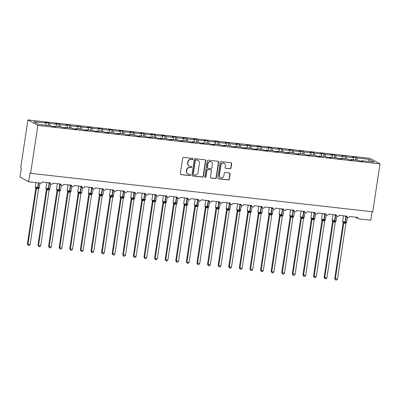 <?xml version="1.0" encoding="UTF-8"?>
<svg xmlns="http://www.w3.org/2000/svg" width="400" height="400" viewBox="0 0 400 400"><rect width="100%" height="100%" fill="white"/><g stroke="black" fill="none" stroke-linecap="round" stroke-linejoin="round"><path stroke-width="0.6" d="M192.965 159.06A0.615 0.58 119 0 0 192.47 158.39L183.63 157.395A0.88 0.83 119 0 0 182.665 158.165L180.32 173.695A0.88 0.83 119 0 0 181.02 174.65L189.865 175.645A0.615 0.58 119 0 0 190.255 174.505A0.615 0.58 119 0 0 190.045 174.435L188.9 174.31A2.81 2.66 119 0 1 186.655 171.25L186.85 169.955A2.81 2.66 119 0 1 189.93 167.495L191.075 167.62A0.615 0.58 119 0 0 191.465 166.48A0.615 0.58 119 0 0 191.26 166.415L190.115 166.285A2.81 2.66 119 0 1 187.87 163.225L188.065 161.93A2.81 2.66 119 0 1 191.145 159.47L192.29 159.6A0.615 0.58 119 0 0 192.965 159.06M189.165 165.985L188.91 165.84A2.81 2.66 119 0 1 187.615 163.085L187.81 161.79A2.81 2.66 119 0 1 190.89 159.33L192.035 159.455A0.615 0.58 119 0 0 192.54 158.405M180.605 174.475A0.88 0.83 119 0 0 180.765 174.51L189.61 175.505A0.615 0.58 119 0 0 190.115 174.45M187.955 174.005L187.7 173.865A2.81 2.66 119 0 1 186.4 171.105L186.595 169.815A2.81 2.66 119 0 1 189.675 167.35L190.82 167.48A0.615 0.58 119 0 0 191.33 166.425M230.025 168.795A0.88 0.83 119 0 0 230.985 168.025L231.645 163.67A0.88 0.83 119 0 0 230.945 162.715L221.125 161.61A0.88 0.83 119 0 0 220.16 162.38L217.81 177.905A0.88 0.83 119 0 0 218.515 178.865L228.335 179.965A0.88 0.83 119 0 0 229.295 179.2L230.095 173.935A0.88 0.83 119 0 0 229.39 172.98L225.19 172.505A0.88 0.83 119 0 0 224.225 173.275L223.83 175.885A2.35 2.225 119 0 1 220.465 177.69A2.35 2.225 119 0 1 219.38 175.385L220.925 165.16A2.35 2.225 119 0 1 224.29 163.355A2.35 2.225 119 0 1 225.375 165.665L225.12 167.365A0.88 0.83 119 0 0 225.82 168.325L229.77 168.655A0.88 0.83 119 0 0 230.73 167.885L231.39 163.53A0.88 0.83 119 0 0 231.105 162.75M37.875 125.435L380 163.88L370.06 158.36L27.935 119.92L37.875 125.435L30.63 173.335L29.995 172.985L28.665 181.77L40.75 183.13A1.345 1.27 -61 0 0 42.22 181.955L50.275 182.86A1.345 1.27 119 0 0 50.895 184.175A1.345 1.27 119 0 0 52.82 183.145L60.875 184.05A1.345 1.27 119 0 0 61.495 185.365A1.345 1.27 119 0 0 63.415 184.335L71.47 185.24A1.345 1.27 119 0 0 72.09 186.56A1.345 1.27 119 0 0 74.015 185.525L82.07 186.43A1.345 1.27 119 0 0 82.69 187.75A1.345 1.27 119 0 0 84.615 186.72L92.67 187.625A1.345 1.27 119 0 0 93.29 188.94A1.345 1.27 119 0 0 95.21 187.91L103.265 188.815A1.345 1.27 119 0 0 103.885 190.13A1.345 1.27 119 0 0 105.81 189.1L113.865 190.005A1.345 1.27 119 0 0 114.485 191.32A1.345 1.27 119 0 0 116.41 190.29L124.465 191.195A1.345 1.27 119 0 0 125.085 192.51A1.345 1.27 119 0 0 127.01 191.48L135.065 192.385A1.345 1.27 119 0 0 135.685 193.705A1.345 1.27 119 0 0 137.605 192.67L145.66 193.575A1.345 1.27 119 0 0 146.28 194.895A1.345 1.27 119 0 0 148.205 193.865L156.26 194.77A1.345 1.27 119 0 0 156.88 196.085A1.345 1.27 119 0 0 158.805 195.055L166.86 195.96A1.345 1.27 119 0 0 167.48 197.275A1.345 1.27 119 0 0 169.405 196.245L177.46 197.15A1.345 1.27 119 0 0 178.08 198.465A1.345 1.27 119 0 0 180 197.435L188.055 198.34A1.345 1.27 119 0 0 188.675 199.66A1.345 1.27 119 0 0 190.6 198.625L198.655 199.53A1.345 1.27 119 0 0 199.275 200.85A1.345 1.27 119 0 0 201.2 199.815L209.255 200.72A1.345 1.27 119 0 0 209.875 202.04A1.345 1.27 119 0 0 211.795 201.01L219.85 201.915A1.345 1.27 119 0 0 220.47 203.23A1.345 1.27 119 0 0 222.395 202.2L230.45 203.105A1.345 1.27 119 0 0 231.07 204.42A1.345 1.27 119 0 0 232.995 203.39L241.05 204.295A1.345 1.27 119 0 0 241.67 205.61A1.345 1.27 119 0 0 243.595 204.58L251.65 205.485A1.345 1.27 119 0 0 252.27 206.805A1.345 1.27 119 0 0 254.19 205.77L262.245 206.675A1.345 1.27 119 0 0 262.865 207.995A1.345 1.27 119 0 0 264.79 206.96L272.845 207.865A1.345 1.27 119 0 0 273.465 209.185A1.345 1.27 119 0 0 275.39 208.155L283.445 209.06A1.345 1.27 119 0 0 284.065 210.375A1.345 1.27 119 0 0 285.99 209.345L294.045 210.25A1.345 1.27 119 0 0 294.665 211.565A1.345 1.27 119 0 0 296.585 210.535L304.64 211.44A1.345 1.27 119 0 0 305.26 212.755A1.345 1.27 119 0 0 307.185 211.725L315.24 212.63A1.345 1.27 119 0 0 315.86 213.95A1.345 1.27 119 0 0 317.785 212.915L325.84 213.82A1.345 1.27 119 0 0 326.46 215.14A1.345 1.27 119 0 0 328.38 214.105L336.435 215.01A1.345 1.27 119 0 0 337.055 216.33A1.345 1.27 119 0 0 338.98 215.3L347.035 216.205A1.345 1.27 119 0 0 347.655 217.52A1.345 1.27 119 0 0 349.58 216.49L357.635 217.395A1.345 1.27 119 0 0 358.705 218.855L370.79 220.215L372.075 211.7M380 163.88L372.755 211.78L30.63 173.335M205.76 160.76A0.88 0.83 119 0 0 205.06 159.805L195.24 158.7A0.88 0.83 119 0 0 194.275 159.47L191.93 175A0.88 0.83 119 0 0 192.63 175.955L202.45 177.06A0.88 0.83 119 0 0 203.415 176.29L205.76 160.76L205.505 160.62A0.88 0.83 119 0 0 205.22 159.84M208.18 160.155L218 161.26A0.88 0.83 119 0 1 218.705 162.215L216.355 177.745A0.88 0.83 119 0 1 215.39 178.515L211.19 178.04A0.88 0.83 119 0 1 210.49 177.085L211.44 170.785A0.88 0.83 119 0 0 210.74 169.83L207.95 169.515A0.88 0.83 119 0 0 206.985 170.285L205.995 176.845A0.615 0.58 119 0 1 205.115 177.315A0.615 0.58 119 0 1 204.83 176.71L207.22 160.925A0.88 0.83 119 0 1 208.18 160.155M48.175 125.465L48.565 122.885L45.005 122.485L46.09 123.09L33.85 121.715L38.68 124.395L50.92 125.77L52.01 126.375L55.575 126.775L54.485 126.17L61.52 126.965L62.61 127.565L66.17 127.965L65.08 127.365L72.12 128.155L73.21 128.76L76.77 129.16L75.68 128.555L82.72 129.345L83.81 129.95L87.37 130.35L86.28 129.745L93.315 130.535L94.405 131.14L97.965 131.54L96.88 130.935L103.915 131.725L105.005 132.33L108.565 132.73L107.475 132.125L114.515 132.915L115.605 133.52L119.165 133.92L118.075 133.315L125.115 134.11L126.2 134.71L129.765 135.115L128.675 134.51L135.71 135.3L136.8 135.905L140.36 136.305L139.27 135.7L146.31 136.49L147.4 137.095L150.96 137.495L149.87 136.89L156.91 137.68L158 138.285L161.56 138.685L160.47 138.08L167.505 138.87L168.595 139.475L172.16 139.875L171.07 139.27L178.105 140.06L179.195 140.665L182.755 141.065L181.665 140.46L188.705 141.255L189.795 141.86L193.355 142.26L192.265 141.655L199.305 142.445L200.395 143.05L203.955 143.45L202.865 142.845L209.9 143.635L210.99 144.24L214.55 144.64L213.465 144.035L220.5 144.825L221.59 145.43L225.15 145.83L224.06 145.225L231.1 146.015L232.19 146.62L235.75 147.02L234.66 146.415L241.7 147.205L242.785 147.81L246.35 148.21L245.26 147.605L252.295 148.4L253.385 149.005L256.945 149.405L255.855 148.8L262.895 149.59L263.985 150.195L267.545 150.595L266.455 149.99L273.495 150.78L274.585 151.385L278.145 151.785L277.055 151.18L284.09 151.97L285.18 152.575L288.745 152.975L287.655 152.37L294.69 153.16L295.78 153.765L299.34 154.165L298.25 153.56L305.29 154.35L306.38 154.955L309.94 155.355L308.85 154.75L315.89 155.545L316.98 156.15L320.54 156.55L319.45 155.945L326.485 156.735L327.575 157.34L331.135 157.74L330.05 157.135L337.085 157.925L338.175 158.53L341.735 158.93L340.645 158.325L347.685 159.115L348.775 159.72L352.335 160.12L351.245 159.515L358.285 160.305L359.37 160.91L362.935 161.31L361.845 160.705L361.675 161.17M351.245 159.515L351.075 159.98M340.645 158.325L340.48 158.79M330.05 157.135L329.88 157.595M319.45 155.945L319.28 156.405M308.85 154.75L308.68 155.215M298.25 153.56L298.085 154.025M287.655 152.37L287.485 152.835M277.055 151.18L276.885 151.645M266.455 149.99L266.29 150.45M255.855 148.8L255.69 149.26M245.26 147.605L245.09 148.07M234.66 146.415L234.49 146.88M224.06 145.225L223.895 145.69M213.465 144.035L213.295 144.5M202.865 142.845L202.695 143.305M192.265 141.655L192.095 142.115M181.665 140.46L181.5 140.925M171.07 139.27L170.9 139.735M160.47 138.08L160.3 138.545M149.87 136.89L149.705 137.355M139.27 135.7L139.105 136.16M128.675 134.51L128.505 134.97M118.075 133.315L117.905 133.78M107.475 132.125L107.31 132.59M96.88 130.935L96.71 131.4M86.28 129.745L86.11 130.21M75.68 128.555L75.51 129.015M65.08 127.365L64.915 127.825M355.535 160L355.925 157.42L352.365 157.02L353.455 157.625L346.415 156.835L346.465 158.98M353.5 159.77L353.455 157.625M344.935 158.805L345.325 156.23L341.765 155.83L342.855 156.435L335.815 155.645L335.865 157.79M342.905 158.58L342.855 156.435M334.34 157.615L334.725 155.04L331.165 154.64L332.255 155.245L325.22 154.455L325.265 156.595M332.305 157.39L332.255 155.245M323.74 156.425L324.13 153.85L320.57 153.45L321.655 154.055L314.62 153.265L314.67 155.405M321.705 156.195L321.655 154.055M313.14 155.235L313.53 152.66L309.97 152.26L311.06 152.865L304.02 152.07L304.07 154.215M311.105 155.005L311.06 152.865M302.54 154.045L302.93 151.47L299.37 151.065L300.46 151.67L293.42 150.88L293.47 153.025M300.51 153.815L300.46 151.67M291.945 152.855L292.335 150.275L288.77 149.875L289.86 150.48L282.825 149.69L282.875 151.835M289.91 152.625L289.86 150.48M281.345 151.66L281.735 149.085L278.175 148.685L279.265 149.29L272.225 148.5L272.275 150.645M279.31 151.435L279.265 149.29M270.745 150.47L271.135 147.895L267.575 147.495L268.665 148.1L261.625 147.31L261.675 149.45M268.715 150.245L268.665 148.1M260.145 149.28L260.535 146.705L256.975 146.305L258.065 146.91L251.03 146.12L251.075 148.26M258.115 149.05L258.065 146.91M249.55 148.09L249.94 145.515L246.375 145.115L247.465 145.72L240.43 144.925L240.48 147.07M247.515 147.86L247.465 145.72M238.95 146.9L239.34 144.32L235.78 143.92L236.87 144.525L229.83 143.735L229.88 145.88M236.915 146.67L236.87 144.525M228.35 145.71L228.74 143.13L225.18 142.73L226.27 143.335L219.23 142.545L219.28 144.69M226.32 145.48L226.27 143.335M217.755 144.515L218.14 141.94L214.58 141.54L215.67 142.145L208.635 141.355L208.68 143.5M215.72 144.29L215.67 142.145M207.155 143.325L207.545 140.75L203.98 140.35L205.07 140.955L198.035 140.165L198.085 142.305M205.12 143.095L205.07 140.955M196.555 142.135L196.945 139.56L193.385 139.16L194.475 139.765L187.435 138.975L187.485 141.115M194.52 141.905L194.475 139.765M185.955 140.945L186.345 138.37L182.785 137.97L183.875 138.575L176.835 137.78L176.885 139.925M183.925 140.715L183.875 138.575M175.36 139.755L175.75 137.175L172.185 136.775L173.275 137.38L166.24 136.59L166.29 138.735M173.325 139.525L173.275 137.38M164.76 138.56L165.15 135.985L161.59 135.585L162.675 136.19L155.64 135.4L155.69 137.545M162.725 138.335L162.675 136.19M154.16 137.37L154.55 134.795L150.99 134.395L152.08 135L145.04 134.21L145.09 136.35M152.13 137.145L152.08 135M143.56 136.18L143.95 133.605L140.39 133.205L141.48 133.81L134.445 133.02L134.49 135.16M141.53 135.95L141.48 133.81M132.965 134.99L133.355 132.415L129.79 132.015L130.88 132.62L123.845 131.83L123.895 133.97M130.93 134.76L130.88 132.62M122.365 133.8L122.755 131.225L119.195 130.825L120.285 131.43L113.245 130.635L113.295 132.78M120.33 133.57L120.285 131.43M111.765 132.61L112.155 130.03L108.595 129.63L109.685 130.235L102.645 129.445L102.695 131.59M109.735 132.38L109.685 130.235M101.17 131.415L101.555 128.84L97.995 128.44L99.085 129.045L92.05 128.255L92.095 130.4M99.135 131.19L99.085 129.045M90.57 130.225L90.96 127.65L87.395 127.25L88.485 127.855L81.45 127.065L81.5 129.205M88.535 130L88.485 127.855M79.97 129.035L80.36 126.46L76.8 126.06L77.89 126.665L70.85 125.875L70.9 128.015M77.935 128.805L77.89 126.665M69.37 127.845L69.76 125.27L66.2 124.87L67.29 125.475L60.25 124.685L60.3 126.825M67.34 127.615L67.29 125.475M58.775 126.655L59.165 124.08L55.6 123.68L56.69 124.28L49.655 123.49L48.565 122.885M56.74 126.425L56.69 124.28M54.485 126.17L54.315 126.635M46.14 125.235L46.09 123.09M28.665 181.77L20 176.965L21.33 168.175L20.69 167.82L27.935 119.92M357.065 160.17L357.015 158.025L355.925 157.42M345.325 156.23L346.415 156.835M334.725 155.04L335.815 155.645M324.13 153.85L325.22 154.455M313.53 152.66L314.62 153.265M302.93 151.47L304.02 152.07M292.335 150.275L293.42 150.88M281.735 149.085L282.825 149.69M271.135 147.895L272.225 148.5M260.535 146.705L261.625 147.31M249.94 145.515L251.03 146.12M239.34 144.32L240.43 144.925M228.74 143.13L229.83 143.735M218.14 141.94L219.23 142.545M207.545 140.75L208.635 141.355M196.945 139.56L198.035 140.165M186.345 138.37L187.435 138.975M175.75 137.175L176.835 137.78M165.15 135.985L166.24 136.59M154.55 134.795L155.64 135.4M143.95 133.605L145.04 134.21M133.355 132.415L134.445 133.02M122.755 131.225L123.845 131.83M112.155 130.03L113.245 130.635M101.555 128.84L102.645 129.445M90.96 127.65L92.05 128.255M80.36 126.46L81.45 127.065M69.76 125.27L70.85 125.875M59.165 124.08L60.25 124.685M368.545 161.46L369.26 159.4L357.015 158.025M369.26 159.4L374.09 162.08L361.845 160.705M49.7 125.635L49.655 123.49M192.215 175.78A0.88 0.83 119 0 0 192.375 175.815L202.195 176.915A0.88 0.83 119 0 0 203.16 176.15L205.505 160.62M195.97 160.01A0.615 0.58 119 0 0 195.3 160.55L193.235 174.18A0.615 0.58 119 0 0 193.73 174.85L194.935 174.985A2.81 2.66 119 0 0 198.015 172.525L199.425 163.205A2.81 2.66 119 0 0 197.18 160.15L195.715 159.87A0.615 0.58 119 0 0 195.045 160.41L195.3 160.55M193.52 174.785L193.265 174.645A0.615 0.58 119 0 1 192.98 174.04L195.045 160.41M198.125 160.45L197.87 160.31A2.81 2.66 119 0 0 196.925 160.005L197.18 160.15M195.715 159.87L196.925 160.005M210.775 177.865A0.88 0.83 119 0 0 210.935 177.9L215.135 178.37A0.88 0.83 119 0 0 216.1 177.6L218.45 162.075A0.88 0.83 119 0 0 218.165 161.295M211.035 169.925L210.78 169.785A0.88 0.83 119 0 0 210.485 169.69L207.695 169.375A0.88 0.83 119 0 0 206.735 170.145L205.74 176.7L205.995 176.845M204.995 177.225A0.615 0.58 119 0 0 205.74 176.7M212.43 164.25A2.35 2.225 119 0 0 211.345 161.945A2.35 2.225 119 0 0 207.975 163.75L207.43 167.355A0.88 0.83 119 0 0 208.135 168.31L210.92 168.625A0.88 0.83 119 0 0 211.885 167.855L212.43 164.25M211.345 161.945L211.09 161.805A2.35 2.225 119 0 0 207.72 163.61L207.975 163.75M207.835 168.215L207.58 168.075A0.88 0.83 119 0 1 207.175 167.21L207.72 163.61M225.405 168.145A0.88 0.83 119 0 0 225.565 168.18L229.77 168.655M224.29 163.355L224.035 163.215A2.35 2.225 119 0 0 220.67 165.02L220.925 165.16M220.465 177.69L220.21 177.55A2.35 2.225 119 0 1 219.125 175.245L220.67 165.02M218.095 178.685A0.88 0.83 119 0 0 218.26 178.72L228.08 179.825A0.88 0.83 119 0 0 229.04 179.055L229.84 173.795A0.88 0.83 119 0 0 229.555 173.015M35.8 188.185L27.36 243.99L30.115 244.58L38.565 188.74L36.43 188.545L35.805 188.195L35.75 187.645A0.985 0.85 -26.9 0 1 35.805 188.195M30.115 244.58L29.115 245.545L28.27 245.45L28 244.34L36.435 188.54A0.985 0.925 -114.7 0 0 35.99 187.635L37.645 187.955L38.49 182.875M35.51 187.37L35.99 187.635M37.355 188.735A0.985 0.3 96.4 0 1 37.645 187.955L39.09 187.985A0.985 0.925 -114.7 0 0 39.07 187.99L40.075 183.055M38.565 188.74L39.07 187.99A0.985 0.925 -114.7 0 0 38.915 188.085M36.44 188.5L36.375 187.46M28.27 245.45L27.36 243.99M40.715 245.77L39.715 246.735L38.87 246.64L38.595 245.53L40.715 245.77L49.16 189.93L47.03 189.735L46.4 189.38L46.35 188.835A0.985 0.85 -26.9 0 1 46.405 189.385L37.96 245.18L38.595 245.53L47.035 189.73A0.985 0.925 -114.7 0 0 46.59 188.825L48.245 189.145L49.215 183.245M46.11 188.56L46.59 188.825M47.955 189.925A0.985 0.3 96.4 0 1 48.245 189.145L49.67 189.185A0.985 0.925 -114.7 0 1 49.685 189.175L49.685 189.175A0.985 0.925 -114.7 0 0 49.515 189.275M49.16 189.93L49.985 188.8L50.7 184.07M47.04 189.69L46.97 188.655M38.87 246.64L37.96 245.18M51.315 246.96L50.315 247.925L49.465 247.83L49.195 246.725L51.315 246.96L59.76 191.12L57.63 190.925L57 190.58L56.945 190.025A0.985 0.85 -26.9 0 1 56.945 190.03A0.985 0.85 -26.9 0 1 57 190.58L48.56 246.37L49.195 246.725L57.635 190.925A0.985 0.925 -114.7 0 0 57.185 190.02L58.84 190.335L59.81 184.435M56.71 189.755L57.185 190.02M58.555 191.12A0.985 0.3 96.4 0 1 58.84 190.335L60.27 190.375A0.985 0.925 -114.7 0 1 60.285 190.365L60.285 190.365A0.985 0.925 -114.7 0 0 60.11 190.465M59.76 191.12L60.585 189.995L61.3 185.26M57.64 190.885L57.57 189.845M49.465 247.83L48.56 246.37M67.595 191.76L59.155 247.56L61.915 248.15L70.36 192.31L68.225 192.115L67.6 191.77L67.54 191.21M61.915 248.15L60.915 249.115L60.065 249.02L59.795 247.915L68.235 192.115A0.985 0.925 -114.7 0 0 67.785 191.21L69.44 191.525L70.41 185.625M67.305 190.945L67.785 191.21M69.15 192.31A0.985 0.3 96.4 0 1 69.44 191.525L70.885 191.555A0.985 0.925 -114.7 0 0 70.87 191.565A0.985 0.925 -114.7 0 1 70.87 191.565L71.9 186.45M70.36 192.31L70.865 191.565A0.985 0.925 -114.7 0 0 70.71 191.66M68.24 192.075L68.17 191.035M60.065 249.02L59.155 247.56M72.51 249.345L71.51 250.31L70.665 250.215L70.39 249.105L72.51 249.345L80.96 193.505L78.825 193.305L78.2 192.96L78.145 192.41A0.985 0.85 -26.9 0 1 78.2 192.96L69.755 248.75L70.39 249.105L78.83 193.305A0.985 0.925 -114.7 0 0 78.385 192.4L80.04 192.72L81.01 186.815M77.905 192.135L78.385 192.4M79.75 193.5A0.985 0.3 96.4 0 1 80.04 192.72L81.465 192.755A0.985 0.925 -114.7 0 1 81.485 192.75L81.485 192.75A0.985 0.925 -114.7 0 0 81.31 192.85M80.96 193.505L81.78 192.375L82.495 187.64M78.835 193.265L78.77 192.225M70.665 250.215L69.755 248.75M83.11 250.535L82.11 251.5L81.265 251.405L80.99 250.295L83.11 250.535L91.555 194.695L89.425 194.5L88.795 194.15L88.745 193.6A0.985 0.85 -26.9 0 1 88.795 194.15L80.355 249.94L80.99 250.295L89.43 194.495A0.985 0.925 -114.7 0 0 88.98 193.59L90.64 193.91L91.61 188.005M88.505 193.325L88.98 193.59M90.35 194.69A0.985 0.3 96.4 0 1 90.64 193.91L92.065 193.945A0.985 0.925 -114.7 0 1 92.08 193.94L92.08 193.94A0.985 0.925 -114.7 0 0 91.91 194.04M91.555 194.695L92.38 193.565L93.095 188.83M89.435 194.455L89.365 193.415M81.265 251.405L80.355 249.94M99.39 195.335L90.95 251.135L93.71 251.725L102.15 195.925L100.025 195.69L99.39 195.335L99.34 194.785M93.71 251.725L92.71 252.69L91.86 252.595L91.59 251.485L100.03 195.685M99.105 194.515L101.235 195.1L102.205 189.2M100.95 195.88A0.985 0.3 96.4 0 1 101.235 195.1L102.665 195.135A0.985 0.925 -114.7 0 1 102.68 195.13L102.68 195.13A0.985 0.925 -114.7 0 0 102.505 195.23M102.155 195.885L102.98 194.755L103.695 190.025M100.035 195.645L99.965 194.605M91.86 252.595L90.95 251.135M109.93 195.95L109.94 195.98A0.985 0.85 -26.9 0 1 109.995 196.53L101.55 252.325L104.31 252.915L112.755 197.075L110.62 196.88L109.99 196.525L109.935 195.975M104.31 252.915L103.305 253.88L102.46 253.785L102.19 252.675L110.625 196.875A0.985 0.925 -114.7 0 0 110.18 195.97L111.835 196.29L112.805 190.39M109.7 195.705L110.18 195.97M111.545 197.07A0.985 0.3 96.4 0 1 111.835 196.29L113.28 196.32A0.985 0.925 -114.7 0 0 113.26 196.33L114.29 191.215M112.755 197.075L113.26 196.33A0.985 0.925 -114.7 0 0 113.105 196.42M110.635 196.835L110.565 195.8M102.46 253.785L101.55 252.325M120.53 197.14L120.54 197.175A0.985 0.85 -26.9 0 1 120.54 197.175L120.54 197.17A0.985 0.85 -26.9 0 1 120.595 197.725L112.15 253.515L114.905 254.105L123.345 198.305L121.22 198.07L120.595 197.725L120.535 197.165M114.905 254.105L113.905 255.07L113.06 254.975L112.785 253.87L121.225 198.07A0.985 0.925 -114.7 0 0 120.78 197.165L122.435 197.48L123.405 191.58M120.3 196.9L120.78 197.165M122.145 198.265A0.985 0.3 96.4 0 1 122.435 197.48L123.88 197.51A0.985 0.925 -114.7 0 0 123.86 197.52L124.89 192.405M123.35 198.265L123.86 197.52A0.985 0.925 -114.7 0 0 123.705 197.615M121.23 198.03L121.165 196.99M113.06 254.975L112.15 253.515M131.185 198.905L122.75 254.705L125.505 255.295L133.945 199.495L131.82 199.26L131.19 198.915L131.135 198.355M125.505 255.295L124.505 256.26L123.66 256.165L123.385 255.06L131.825 199.26A0.985 0.925 -114.7 0 0 131.375 198.355L133.035 198.67L134.005 192.77M130.9 198.09L131.375 198.355M132.745 199.455A0.985 0.3 96.4 0 1 133.035 198.67L134.475 198.7A0.985 0.925 -114.7 0 0 134.46 198.71L135.49 193.595M133.95 199.455L134.46 198.71A0.985 0.925 -114.7 0 0 134.3 198.805M131.83 199.22L131.76 198.18M123.66 256.165L122.75 254.705M141.785 200.095L133.345 255.895L136.105 256.49L144.545 200.69L142.415 200.45L141.79 200.105L141.735 199.555A0.985 0.85 -26.9 0 1 141.79 200.105M136.105 256.49L135.105 257.455L134.255 257.36L133.985 256.25L142.425 200.45A0.985 0.925 -114.7 0 0 141.975 199.545L143.63 199.865L144.6 193.96M141.5 199.28L141.975 199.545M143.34 200.645A0.985 0.3 96.4 0 1 143.63 199.865L145.075 199.895A0.985 0.925 -114.7 0 0 145.06 199.9L146.09 194.785M144.55 200.65L145.06 199.9A0.985 0.925 -114.7 0 0 144.9 199.995M142.43 200.41L142.36 199.37M134.255 257.36L133.345 255.895M152.385 201.285L143.945 257.085L146.705 257.68L155.15 201.84L153.015 201.645L152.39 201.295L152.335 200.745A0.985 0.85 -26.9 0 1 152.39 201.295M146.705 257.68L145.7 258.645L144.855 258.55L144.585 257.44L153.02 201.64A0.985 0.925 -114.7 0 0 152.575 200.735L154.23 201.055L155.2 195.15M152.095 200.47L152.575 200.735M153.94 201.835A0.985 0.3 96.4 0 1 154.23 201.055L155.675 201.085A0.985 0.925 -114.7 0 0 155.655 201.09L156.685 195.975M155.15 201.84L155.655 201.09A0.985 0.925 -114.7 0 0 155.5 201.185M153.025 201.6L152.96 200.56M144.855 258.55L143.945 257.085M162.985 202.48L154.545 258.28L157.3 258.87L165.74 203.07L163.615 202.835L162.985 202.48L162.935 201.935A0.985 0.85 -26.9 0 1 162.99 202.485M157.3 258.87L156.3 259.835L155.455 259.74L155.18 258.63L163.62 202.83A0.985 0.925 -114.7 0 0 163.175 201.925L164.83 202.245L165.8 196.345M162.695 201.66L163.175 201.925M164.54 203.025A0.985 0.3 96.4 0 1 164.83 202.245L166.27 202.275A0.985 0.925 -114.7 0 0 166.255 202.28L167.285 197.17M165.745 203.03L166.255 202.28A0.985 0.925 -114.7 0 0 166.1 202.375M163.625 202.79L163.555 201.755M155.455 259.74L154.545 258.28M167.9 260.06L166.9 261.025L166.05 260.93L165.78 259.82L167.9 260.06L176.345 204.22L174.215 204.025L173.58 203.67L173.53 203.125A0.985 0.85 -26.9 0 1 173.585 203.675L165.145 259.47L165.78 259.82L174.22 204.02A0.985 0.925 -114.7 0 0 173.77 203.115L175.425 203.435L176.395 197.535M173.295 202.85L173.77 203.115M175.14 204.215A0.985 0.3 96.4 0 1 175.425 203.435L176.87 203.465A0.985 0.925 -114.7 0 0 176.855 203.475L177.885 198.36M176.345 204.22L176.855 203.475A0.985 0.925 -114.7 0 0 176.695 203.565M174.225 203.985L174.155 202.945M166.05 260.93L165.145 259.47M184.18 204.86L175.74 260.66L178.5 261.25L186.945 205.41L184.81 205.215L184.185 204.87L184.125 204.31M178.5 261.25L177.5 262.215L176.65 262.12L176.38 261.015L184.82 205.215M183.89 204.045L186.025 204.625L186.995 198.725M185.735 205.41A0.985 0.3 96.4 0 1 186.025 204.625L187.47 204.655A0.985 0.925 -114.7 0 0 187.455 204.665A0.985 0.925 -114.7 0 1 187.455 204.665L188.485 199.55M186.945 205.41L187.45 204.665A0.985 0.925 -114.7 0 0 187.295 204.76M184.825 205.175L184.755 204.135M176.65 262.12L175.74 260.66M189.095 262.44L188.095 263.405L187.25 263.31L186.975 262.205L189.095 262.44L197.545 206.605L195.41 206.405L194.785 206.06L194.73 205.51A0.985 0.85 -26.9 0 1 194.785 206.06L186.34 261.85L186.975 262.205L195.415 206.405M194.49 205.235L196.625 205.815L197.595 199.915M196.335 206.6A0.985 0.3 96.4 0 1 196.625 205.815L198.07 205.845A0.985 0.925 -114.7 0 0 198.05 205.855L199.08 200.74M197.545 206.605L198.05 205.855A0.985 0.925 -114.7 0 0 197.895 205.95M195.42 206.365L195.355 205.325M187.25 263.31L186.34 261.85M199.695 263.635L198.695 264.6L197.85 264.505L197.575 263.395L199.695 263.635L208.14 207.795L206.01 207.6L205.38 207.25L205.33 206.7A0.985 0.85 -26.9 0 1 205.38 207.25L196.94 263.04L197.575 263.395L206.015 207.595M205.09 206.425L207.225 207.01L208.195 201.105M206.935 207.79A0.985 0.3 96.4 0 1 207.225 207.01L208.665 207.04A0.985 0.925 -114.7 0 0 208.65 207.045L209.68 201.93M208.14 207.795L208.65 207.045A0.985 0.925 -114.7 0 0 208.495 207.14M206.02 207.555L205.95 206.515M197.85 264.505L196.94 263.04M215.975 208.43L207.535 264.23L210.295 264.825L218.735 209.025L216.61 208.79L215.98 208.44L215.925 207.885M210.295 264.825L209.295 265.79L208.445 265.695L208.175 264.585L216.615 208.785M215.69 207.615L217.82 208.2L218.79 202.3M217.535 208.98A0.985 0.3 96.4 0 1 217.82 208.2L219.265 208.23A0.985 0.925 -114.7 0 0 219.25 208.235L220.28 203.125M218.74 208.985L219.25 208.235A0.985 0.925 -114.7 0 0 219.09 208.33M216.62 208.745L216.55 207.705M208.445 265.695L207.535 264.23M220.895 266.015L219.895 266.98L219.045 266.885L218.775 265.775L220.895 266.015L229.34 210.175L227.205 209.98L226.575 209.625L226.525 209.08A0.985 0.85 -26.9 0 1 226.58 209.63L218.135 265.425L218.775 265.775L227.21 209.975A0.985 0.925 -114.7 0 0 226.765 209.07L228.42 209.39L229.39 203.49M226.285 208.805L226.765 209.07M228.13 210.17A0.985 0.3 96.4 0 1 228.42 209.39L229.865 209.42A0.985 0.925 -114.7 0 0 229.845 209.43L230.875 204.315M229.34 210.175L229.845 209.43A0.985 0.925 -114.7 0 0 229.69 209.52M227.22 209.935L227.15 208.9M219.045 266.885L218.135 265.425M231.49 267.205L230.49 268.17L229.645 268.075L229.37 266.97L231.49 267.205L239.935 211.365L237.805 211.17L237.175 210.815L237.125 210.27A0.985 0.85 -26.9 0 1 237.18 210.82L228.735 266.615L229.37 266.97L237.81 211.165A0.985 0.925 -114.7 0 0 237.365 210.265L239.02 210.58L239.99 204.68M236.885 209.995L237.365 210.265M238.73 211.36A0.985 0.3 96.4 0 1 239.02 210.58L240.465 210.61A0.985 0.925 -114.7 0 0 240.445 210.62L241.475 205.505M239.935 211.365L240.445 210.62A0.985 0.925 -114.7 0 0 240.29 210.71M237.815 211.13L237.75 210.09M229.645 268.075L228.735 266.615M247.77 212.005L239.335 267.805L242.09 268.395L250.53 212.595L248.405 212.36L247.775 212.015L247.72 211.455M242.09 268.395L241.09 269.36L240.245 269.265L239.97 268.16L248.41 212.36A0.985 0.925 -114.7 0 0 247.96 211.455L249.62 211.77L250.59 205.87M247.485 211.19L247.96 211.455M249.33 212.555A0.985 0.3 96.4 0 1 249.62 211.77L251.045 211.81A0.985 0.925 -114.7 0 1 251.06 211.8L251.06 211.8A0.985 0.925 -114.7 0 0 250.885 211.905M250.535 212.555L251.36 211.43L252.075 206.695M248.415 212.32L248.345 211.28M240.245 269.265L239.335 267.805M252.69 269.59L251.69 270.55L250.84 270.455L250.57 269.35L252.69 269.59L261.135 213.75L259 213.55L258.375 213.205L258.32 212.655A0.985 0.85 -26.9 0 1 258.375 213.205L249.93 268.995L250.57 269.35L259.01 213.55A0.985 0.925 -114.7 0 0 258.56 212.645L260.215 212.96L261.185 207.06M258.085 212.38L258.56 212.645M259.925 213.745A0.985 0.3 96.4 0 1 260.215 212.96L261.645 213A0.985 0.925 -114.7 0 1 261.66 212.995L261.66 212.995A0.985 0.925 -114.7 0 0 261.485 213.095M261.135 213.75L261.955 212.62L262.675 207.885M259.015 213.51L258.945 212.47M250.84 270.455L249.93 268.995M268.97 214.385L260.53 270.185L263.29 270.78L271.735 214.94L269.6 214.745L268.975 214.395L268.92 213.845A0.985 0.85 -26.9 0 1 268.975 214.395M263.29 270.78L262.285 271.745L261.44 271.65L261.17 270.54L269.605 214.74A0.985 0.925 -114.7 0 0 269.16 213.835L270.815 214.155L271.785 208.25M268.68 213.57L269.16 213.835M270.525 214.935A0.985 0.3 96.4 0 1 270.815 214.155L272.26 214.185A0.985 0.925 -114.7 0 0 272.24 214.19L273.27 209.075M271.735 214.94L272.24 214.19A0.985 0.925 -114.7 0 0 272.085 214.285M269.61 214.7L269.545 213.66M261.44 271.65L260.53 270.185M273.885 271.97L272.885 272.935L272.04 272.84L271.765 271.73L273.885 271.97L282.33 216.13L280.2 215.935L279.575 215.585L279.52 215.035A0.985 0.85 -26.9 0 1 279.575 215.585L271.13 271.375L271.765 271.73L280.205 215.93A0.985 0.925 -114.7 0 0 279.76 215.025L281.415 215.345L282.385 209.445M279.28 214.76L279.76 215.025M281.125 216.125A0.985 0.3 96.4 0 1 281.415 215.345L282.84 215.38A0.985 0.925 -114.7 0 1 282.855 215.375L282.855 215.375A0.985 0.925 -114.7 0 0 282.685 215.475M282.33 216.13L283.155 215L283.87 210.27M280.21 215.89L280.14 214.85M272.04 272.84L271.13 271.375M284.485 273.16L283.485 274.125L282.635 274.03L282.365 272.92L284.485 273.16L292.93 217.32L290.8 217.125L290.165 216.77L290.115 216.225A0.985 0.85 -26.9 0 1 290.17 216.775L281.73 272.57L282.365 272.92L290.805 217.12A0.985 0.925 -114.7 0 0 290.355 216.215L292.01 216.535L292.98 210.635M289.88 215.95L290.355 216.215M291.725 217.315A0.985 0.3 96.4 0 1 292.01 216.535L293.44 216.575A0.985 0.925 -114.7 0 1 293.455 216.565L293.455 216.565A0.985 0.925 -114.7 0 0 293.28 216.665M292.93 217.32L293.755 216.19L294.47 211.46M290.81 217.08L290.74 216.045M282.635 274.03L281.73 272.57M300.765 217.96L292.325 273.76L295.085 274.35L303.53 218.51L301.395 218.315L300.765 217.96L300.71 217.41M295.085 274.35L294.085 275.315L293.235 275.22L292.965 274.115L301.405 218.31M300.475 217.14L302.61 217.725L303.58 211.825M302.32 218.505A0.985 0.3 96.4 0 1 302.61 217.725L304.055 217.755A0.985 0.925 -114.7 0 0 304.04 217.765L305.07 212.65M303.53 218.51L304.035 217.765A0.985 0.925 -114.7 0 1 304.04 217.765M301.41 218.275L301.34 217.235M293.235 275.22L292.325 273.76M311.305 218.575L311.315 218.61A0.985 0.85 -26.9 0 1 311.37 219.16L302.925 274.95L305.68 275.54L314.13 219.7L311.995 219.505L311.37 219.16L311.31 218.6M305.68 275.54L304.68 276.505L303.835 276.41L303.56 275.305L312 219.505A0.985 0.925 -114.7 0 0 311.555 218.6L313.21 218.915L314.18 213.015M311.075 218.335L311.555 218.6M312.92 219.7A0.985 0.3 96.4 0 1 313.21 218.915L314.655 218.945A0.985 0.925 -114.7 0 0 314.635 218.955L315.665 213.84M314.13 219.7L314.635 218.955A0.985 0.925 -114.7 0 0 314.48 219.05M312.005 219.465L311.94 218.425M303.835 276.41L302.925 274.95M321.9 219.77L321.915 219.8A0.985 0.85 -26.9 0 1 321.965 220.35L313.525 276.14L316.28 276.735L324.72 220.93L322.595 220.695L321.965 220.35L321.91 219.79M316.28 276.735L315.28 277.7L314.435 277.6L314.16 276.495L322.6 220.695A0.985 0.925 -114.7 0 0 322.15 219.79L323.81 220.105L324.78 214.205M321.675 219.525L322.15 219.79M323.52 220.89A0.985 0.3 96.4 0 1 323.81 220.105L325.25 220.14A0.985 0.925 -114.7 0 0 325.235 220.145L326.265 215.03M324.725 220.895L325.235 220.145A0.985 0.925 -114.7 0 0 325.08 220.24M322.605 220.655L322.535 219.615M314.435 277.6L313.525 276.14M332.56 221.53L324.12 277.33L326.88 277.925L335.32 222.125L333.195 221.89L332.565 221.54L332.51 220.985M326.88 277.925L325.88 278.89L325.03 278.795L324.76 277.685L333.2 221.885M332.275 220.715L334.405 221.3L335.375 215.395M334.12 222.08A0.985 0.3 96.4 0 1 334.405 221.3L335.85 221.33A0.985 0.925 -114.7 0 0 335.835 221.335L336.865 216.22M335.325 222.085L335.835 221.335A0.985 0.925 -114.7 0 0 335.675 221.43M333.205 221.845L333.135 220.805M325.03 278.795L324.12 277.33M343.16 222.72L334.72 278.525L337.48 279.115L345.925 223.275L343.79 223.08L343.165 222.73L343.11 222.18A0.985 0.85 -26.9 0 1 343.165 222.73M337.48 279.115L336.48 280.08L335.63 279.985L335.36 278.875L343.795 223.075A0.985 0.925 -114.7 0 0 343.35 222.17L345.005 222.49L345.975 216.59M342.87 221.905L343.35 222.17M344.715 223.27A0.985 0.3 96.4 0 1 345.005 222.49L346.45 222.52A0.985 0.925 -114.7 0 0 346.43 222.525L347.46 217.415M345.925 223.275L346.43 222.525A0.985 0.925 -114.7 0 0 346.275 222.62M343.805 223.035L343.735 221.995M335.63 279.985L334.72 278.525M190.89 159.33L191.145 159.47M187.81 161.79L188.065 161.93M187.615 163.085L187.87 163.225M190.82 167.48L191.075 167.62M189.675 167.35L189.93 167.495M186.595 169.815L186.85 169.955M186.4 171.105L186.655 171.25M189.61 175.505L189.865 175.645M180.765 174.51L181.02 174.65M192.035 159.455L192.29 159.6M203.16 176.15L203.415 176.29M202.195 176.915L202.45 177.06M192.375 175.815L192.63 175.955M192.98 174.04L193.235 174.18M218.45 162.075L218.705 162.215M216.1 177.6L216.355 177.745M215.135 178.37L215.39 178.515M210.935 177.9L211.19 178.04M210.485 169.69L210.74 169.83M207.695 169.375L207.95 169.515M206.735 170.145L206.985 170.285M207.175 167.21L207.43 167.355M225.565 168.18L225.82 168.325M219.125 175.245L219.38 175.385M229.84 173.795L230.095 173.935M229.04 179.055L229.295 179.2M228.08 179.825L228.335 179.965M218.26 178.72L218.515 178.865M231.39 163.53L231.645 163.67M230.73 167.885L230.985 168.025M35.74 187.615L35.325 187.005L38.03 187.625L38.745 182.905M37.61 188.765A0.985 0.3 96.4 0 1 37.9 187.985L38.03 187.625L39.385 187.61M46.335 188.805L45.925 188.2L48.63 188.82L49.45 183.375M48.21 189.955A0.985 0.3 96.4 0 1 48.5 189.175L48.63 188.82L49.985 188.8M56.935 189.995L56.52 189.39L59.23 190.01L60.05 184.565M58.805 191.145A0.985 0.3 96.4 0 1 59.095 190.365L59.23 190.01L60.585 189.995M67.43 191.115L67.12 190.58L69.825 191.2L70.65 185.76M69.405 192.335A0.985 0.3 96.4 0 1 69.695 191.555L69.825 191.2L71.18 191.185M67.535 191.19L67.545 191.22A0.985 0.85 -26.9 0 1 67.6 191.77M78.135 192.38L77.72 191.77L80.425 192.39L81.25 186.95M80.005 193.53A0.985 0.3 96.4 0 1 80.295 192.745L80.425 192.39L81.78 192.375M88.73 193.57L88.32 192.96L91.025 193.58L91.845 188.14M90.605 194.72A0.985 0.3 96.4 0 1 90.895 193.935L91.025 193.58L92.38 193.565M99.33 194.76L98.915 194.15L101.625 194.775L102.445 189.33M101.2 195.91A0.985 0.3 96.4 0 1 101.49 195.13L101.625 194.775L102.98 194.755M99.34 194.79L99.34 194.79A0.985 0.85 -26.9 0 1 99.395 195.34M99.58 194.78A0.985 0.925 -114.7 0 1 100.025 195.69M109.94 195.98L109.515 195.345L112.22 195.965L113.045 190.52M111.8 197.1A0.985 0.3 96.4 0 1 112.09 196.32L112.22 195.965L113.575 195.945M120.54 197.17L120.115 196.535L122.82 197.155L123.645 191.71M122.4 198.29A0.985 0.3 96.4 0 1 122.69 197.51L122.82 197.155L124.175 197.14M131.125 198.335L130.715 197.725L133.42 198.345L134.24 192.905M133 199.48A0.985 0.3 96.4 0 1 133.285 198.7L133.42 198.345L134.775 198.33M131.135 198.365L131.135 198.365A0.985 0.85 -26.9 0 1 131.19 198.915M141.725 199.525L141.31 198.915L144.015 199.535L144.84 194.095M143.595 200.675A0.985 0.3 96.4 0 1 143.885 199.89L144.015 199.535L145.37 199.52M152.325 200.715L151.91 200.105L154.615 200.725L155.44 195.285M154.195 201.865A0.985 0.3 96.4 0 1 154.485 201.08L154.615 200.725L155.97 200.71M162.92 201.905L162.51 201.295L165.215 201.92L166.035 196.475M164.795 203.055A0.985 0.3 96.4 0 1 165.085 202.275L165.215 201.92L166.57 201.9M173.52 203.095L173.11 202.49L175.815 203.11L176.635 197.665M175.39 204.245A0.985 0.3 96.4 0 1 175.68 203.465L175.815 203.11L177.17 203.09M184.12 204.285L184.13 204.32A0.985 0.85 -26.9 0 1 184.13 204.32L183.705 203.68L186.41 204.3L187.235 198.855M185.99 205.435A0.985 0.3 96.4 0 1 186.28 204.655L186.41 204.3L187.765 204.285M184.13 204.315L184.13 204.32A0.985 0.85 -26.9 0 1 184.185 204.87M184.37 204.31A0.985 0.925 -114.7 0 1 184.81 205.215M194.72 205.48L194.305 204.87L197.01 205.49L197.835 200.05M196.59 206.625A0.985 0.3 96.4 0 1 196.88 205.845L197.01 205.49L198.365 205.475M194.97 205.5A0.985 0.925 -114.7 0 1 195.41 206.405M205.315 206.67L204.905 206.06L207.61 206.68L208.43 201.24M207.19 207.82A0.985 0.3 96.4 0 1 207.48 207.035L207.61 206.68L208.965 206.665M205.565 206.69A0.985 0.925 -114.7 0 1 206.01 207.6M215.915 207.86L215.5 207.25L218.21 207.87L219.03 202.43M217.785 209.01A0.985 0.3 96.4 0 1 218.075 208.225L218.21 207.87L219.565 207.855M215.925 207.89L215.925 207.89A0.985 0.85 -26.9 0 1 215.98 208.44M216.165 207.88A0.985 0.925 -114.7 0 1 216.61 208.79M226.515 209.05L226.1 208.44L228.805 209.065L229.63 203.62M228.385 210.2A0.985 0.3 96.4 0 1 228.675 209.42L228.805 209.065L230.16 209.045M237.115 210.24L236.7 209.635L239.405 210.255L240.23 204.81M238.985 211.39A0.985 0.3 96.4 0 1 239.275 210.61L239.405 210.255L240.76 210.235M247.71 211.43L247.3 210.825L250.005 211.445L250.825 206.005M249.585 212.58A0.985 0.3 96.4 0 1 249.87 211.8L250.005 211.445L251.36 211.43M247.72 211.465L247.72 211.465A0.985 0.85 -26.9 0 1 247.775 212.015M258.31 212.625L257.895 212.015L260.6 212.635L261.425 207.195M260.18 213.775A0.985 0.3 96.4 0 1 260.47 212.99L260.6 212.635L261.955 212.62M268.91 213.815L268.495 213.205L271.2 213.825L272.025 208.385M270.78 214.965A0.985 0.3 96.4 0 1 271.07 214.18L271.2 213.825L272.555 213.81M279.505 215.005L279.095 214.395L281.8 215.015L282.62 209.575M281.38 216.155A0.985 0.3 96.4 0 1 281.67 215.37L281.8 215.015L283.155 215M290.105 216.195L289.695 215.585L292.4 216.21L293.22 210.765M291.975 217.345A0.985 0.3 96.4 0 1 292.265 216.565L292.4 216.21L293.755 216.19M300.705 217.385L300.29 216.78L302.995 217.4L303.82 211.955M302.575 218.535A0.985 0.3 96.4 0 1 302.865 217.755L302.995 217.4L304.35 217.385M300.715 217.415L300.715 217.415A0.985 0.85 -26.9 0 1 300.77 217.965M300.955 217.41A0.985 0.925 -114.7 0 1 301.395 218.315M311.315 218.61L310.89 217.97L313.595 218.59L314.42 213.15M313.175 219.725A0.985 0.3 96.4 0 1 313.465 218.945L313.595 218.59L314.95 218.575M321.915 219.8L321.49 219.16L324.195 219.78L325.015 214.34M323.775 220.92A0.985 0.3 96.4 0 1 324.065 220.135L324.195 219.78L325.55 219.765M332.5 220.96L332.085 220.35L334.795 220.97L335.615 215.53M334.37 222.11A0.985 0.3 96.4 0 1 334.66 221.325L334.795 220.97L336.15 220.955M332.51 220.99L332.51 220.99A0.985 0.85 -26.9 0 1 332.565 221.54M332.75 220.98A0.985 0.925 -114.7 0 1 333.195 221.89M343.1 222.15L342.685 221.54L345.39 222.16L346.215 216.72M344.97 223.3A0.985 0.3 96.4 0 1 345.26 222.52L345.39 222.16L346.745 222.145M48.075 182.61L50.895 184.175M58.675 183.805L61.495 185.365M69.275 184.995L72.09 186.56M79.87 186.185L82.69 187.75M90.47 187.375L93.29 188.94M101.07 188.565L103.885 190.13M111.665 189.755L114.485 191.32M122.265 190.95L125.085 192.51M132.865 192.14L135.685 193.705M143.465 193.33L146.28 194.895M154.06 194.52L156.88 196.085M164.66 195.71L167.48 197.275M175.26 196.905L178.08 198.465M185.86 198.095L188.675 199.66M196.455 199.285L199.275 200.85M207.055 200.475L209.875 202.04M217.655 201.665L220.47 203.23M228.25 202.855L231.07 204.42M238.85 204.05L241.67 205.61M249.45 205.24L252.27 206.805M260.05 206.43L262.865 207.995M270.645 207.62L273.465 209.185M281.245 208.81L284.065 210.375M291.845 210L294.665 211.565M302.445 211.195L305.26 212.755M313.04 212.385L315.86 213.95M323.64 213.575L326.46 215.14M334.24 214.765L337.055 216.33M344.84 215.955L347.655 217.52M355.435 217.145L358.255 218.71M35.325 187.005L35.99 182.595M45.925 188.2L46.79 182.47M56.52 189.39L57.39 183.66M67.12 190.58L67.99 184.85M77.72 191.77L78.585 186.04M88.32 192.96L89.185 187.23M98.915 194.15L99.785 188.42M109.515 195.345L110.38 189.615M120.115 196.535L120.98 190.805M130.715 197.725L131.58 191.995M141.31 198.915L142.18 193.185M151.91 200.105L152.775 194.375M162.51 201.295L163.375 195.565M173.11 202.49L173.975 196.76M183.705 203.68L184.575 197.95M194.305 204.87L195.17 199.14M204.905 206.06L205.77 200.33M215.5 207.25L216.37 201.52M226.1 208.44L226.965 202.71M236.7 209.635L237.565 203.905M247.3 210.825L248.165 205.095M257.895 212.015L258.765 206.285M268.495 213.205L269.36 207.475M279.095 214.395L279.96 208.665M289.695 215.585L290.56 209.86M300.29 216.78L301.16 211.05M310.89 217.97L311.755 212.24M321.49 219.16L322.355 213.43M332.085 220.35L332.955 214.62M342.685 221.54L343.55 215.81"/></g></svg>
